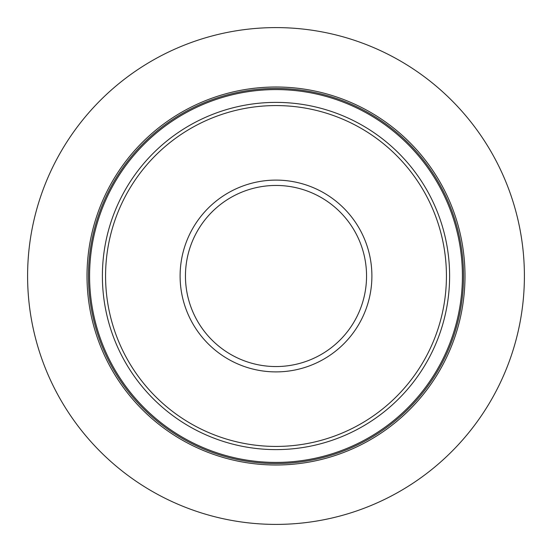 <?xml version="1.0" encoding="UTF-8"?>
<svg xmlns="http://www.w3.org/2000/svg" width="552" height="552" viewBox="0 0 552 552"><rect width="100%" height="100%" fill="white"/><g stroke="black" fill="none" stroke-linecap="round" stroke-linejoin="round"><path stroke-width="0.83" d="M524.4 276A248.4 248.4 0 0 1 276 524.4A248.4 248.4 0 0 1 27.6 276A248.4 248.4 0 0 1 276 27.6A248.4 248.4 0 0 1 524.4 276M464.998 276A188.998 188.998 0 0 0 276 87.002A188.998 188.998 0 0 0 87.002 276A188.998 188.998 0 0 0 276 464.998A188.998 188.998 0 0 0 464.998 276M446.43 276A170.43 170.43 0 0 1 276 446.43A170.43 170.43 0 0 1 105.57 276A170.43 170.43 0 0 1 276 105.57A170.43 170.43 0 0 1 446.43 276M463.535 276A187.535 187.535 0 0 0 276 88.465A187.535 187.535 0 0 0 88.465 276A187.535 187.535 0 0 0 276 463.535A187.535 187.535 0 0 0 463.535 276M462.417 276A186.417 186.417 0 0 1 276 462.417A186.417 186.417 0 0 1 89.583 276A186.417 186.417 0 0 1 276 89.583A186.417 186.417 0 0 1 462.417 276M449.611 276A173.611 173.611 0 0 0 276 102.389A173.611 173.611 0 0 0 102.389 276A173.611 173.611 0 0 0 276 449.611A173.611 173.611 0 0 0 449.611 276M371.896 276A95.896 95.896 0 0 0 276 180.104A95.896 95.896 0 0 0 180.104 276A95.896 95.896 0 0 0 276 371.896A95.896 95.896 0 0 0 371.896 276M366.549 276A90.549 90.549 0 0 1 276 366.549A90.549 90.549 0 0 1 185.451 276A90.549 90.549 0 0 1 276 185.451A90.549 90.549 0 0 1 366.549 276"/></g></svg>
